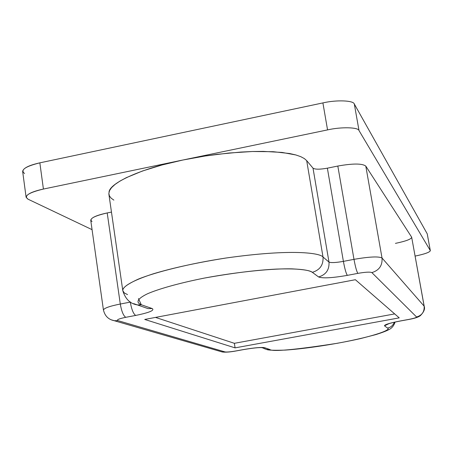 <?xml version="1.0" encoding="UTF-8"?>
<svg xmlns="http://www.w3.org/2000/svg" width="453" height="453" viewBox="0 0 453 453"><rect width="100%" height="100%" fill="white"/><g stroke="black" fill="none" stroke-linecap="round" stroke-linejoin="round"><path stroke-width="0.68" d="M92.038 221.574C88.731 218.935 93.788 216.058 107.208 212.938L111.466 212.078L107.208 212.938L120.294 304.031L130.6 302.06L120.294 304.031L107.208 212.938C96.857 215.152 91.364 217.576 90.73 220.203L103.431 309.994C104.179 308.102 109.802 306.109 120.294 304.031C109.62 306.154 104.003 308.165 103.443 310.056L103.431 309.994M113.867 200.118L111.178 198.204L109.45 195.985L108.839 193.471L109.507 190.685L111.551 187.655L115.039 184.433L119.971 181.081L126.291 177.672L142.485 170.996L162.015 164.977L182.887 160.017L43.414 189.054C28.698 192.604 23.556 195.973 28.001 199.173L92.067 229.66L28.001 199.173L26.104 197.242C26.727 194.161 32.497 191.432 43.414 189.054L327.559 129.898C341.098 126.778 358.363 127.202 359.014 130.56L354.32 104.026C353.629 100.407 336.375 99.734 322.898 102.916L327.559 129.898L322.898 102.916L39.847 162.842L43.414 189.054L39.847 162.842C28.975 165.26 23.239 168.12 22.65 171.421L26.104 197.242M430.344 250.69L427.236 233.844L430.344 250.69C429.614 252.349 424.535 254.15 415.124 256.087C425.01 254.025 430.067 252.185 430.293 250.549L427.236 233.844L354.32 104.026L359.014 130.56L430.293 250.549L359.014 130.56C358.363 127.202 341.098 126.778 327.559 129.898L182.887 160.017L205.124 156.008L228.969 153.023L252.423 151.512L273.25 151.704L289.665 153.539L295.9 154.971L300.775 156.67L304.342 158.573L306.681 160.622L313.012 168.154C315.084 169.507 319.869 169.513 327.372 168.171L337.819 166.047C352.932 163.369 362.253 163.391 365.792 166.104L411.658 237.179C411.534 239.071 406.126 241.138 395.446 243.374M24.564 173.516C20.096 170.028 25.187 166.472 39.847 162.842L322.898 102.916C336.375 99.734 353.629 100.407 354.32 104.026L427.236 233.844M127.536 294.603L124.32 292.961L122.797 290.69C122.412 287.185 130.051 281.319 153.442 273.759C173.437 267.768 197.525 262.536 225.696 258.063C292.117 248.629 320.243 253.04 323.023 257.027L306.681 160.622L304.342 158.573L300.775 156.67L295.9 154.971L282.089 152.435L263.295 151.393L252.423 151.512L240.888 152.061L216.959 154.354L205.124 156.008L182.887 160.017C145.396 167.378 109.926 182.197 109.031 192.015M306.681 160.622L323.023 257.027L328.986 262.072L313.012 168.154L306.681 160.622M327.372 168.171L343.397 261.375L353.986 259.348L337.819 166.047L327.372 168.171C319.869 169.513 315.084 169.507 313.012 168.154L328.986 262.072C330.996 262.933 335.798 262.695 343.397 261.375L327.372 168.171M424.201 306.273L411.658 237.179L365.792 166.104L382.032 258.012L424.127 306.137L411.658 237.179L424.195 306.256C425.22 308.889 423.923 312.026 420.316 315.684C418.306 317.225 414.314 318.51 408.351 319.546L408.289 319.507C413.731 318.453 416.488 317.61 416.567 316.981L371.862 272.598C370.112 271.8 365.446 272.06 357.87 273.369L347.355 275.362C332.298 277.978 322.717 278.516 318.601 276.97L312.349 272.332C310.447 270.611 303.663 269.45 291.987 268.856C274.563 268.419 240.203 271.364 204.269 278.097C178.233 283.312 158.108 289.122 147.344 293.844C135.136 299.818 136.885 303.142 141.619 304.863L152.208 308.555C154.869 310.328 149.371 312.621 135.713 315.43L125.781 317.31C119.003 318.719 116.376 319.818 117.899 320.622L225.067 351.93C226.896 352.196 230.503 351.868 235.883 350.95L243.323 349.591C254.15 347.751 261.228 347.111 264.558 347.678L269.728 349.478C272.519 351.885 295.028 349.824 337.253 343.295C378.244 335.735 391.579 329.308 387.519 328.068L384.501 325.832C384.359 324.671 389.705 323.034 400.537 320.922L408.289 319.507L400.537 320.922C389.705 323.034 384.359 324.671 384.501 325.832L387.519 328.068C391.579 329.308 378.244 335.735 337.253 343.295C295.028 349.824 272.519 351.885 269.728 349.478L264.558 347.678C261.228 347.111 254.15 347.751 243.323 349.591L243.708 349.523M355.373 279.716L399.229 317.87L235.079 347.87L144.722 319.444L355.373 279.716L144.722 319.444L235.079 347.87L399.229 317.87L355.373 279.716M394.682 313.912L234.365 343.312L235.079 347.87L234.365 343.312L155.521 317.411L234.365 343.312L394.682 313.912M337.819 166.047L353.986 259.348C369.28 256.704 378.629 256.256 382.032 258.012L365.792 166.104C362.253 163.391 352.932 163.369 337.819 166.047M260.99 347.576L264.558 347.678L260.99 347.576M264.269 348.64L266.721 349.484L269.728 349.478L266.721 349.484L264.269 348.64M243.589 349.591L236.285 350.877M394.382 322.23C392.949 325.526 390.662 327.474 387.519 328.068C390.662 327.474 392.949 325.526 394.382 322.23M235.883 350.95C230.503 351.868 226.896 352.196 225.067 351.93L222.468 352.009L219.965 351.313L222.31 351.992L225.067 351.93L117.899 320.622L114.281 320.718L111.087 319.773L114.49 320.741L117.899 320.622C116.376 319.818 119.003 318.719 125.781 317.31C123.42 315.843 121.591 311.415 120.294 304.031C121.591 311.415 123.42 315.843 125.781 317.31L135.713 315.43C133.409 313.952 131.602 309.512 130.294 302.117C131.602 309.512 133.409 313.952 135.713 315.43C149.371 312.621 154.869 310.328 152.208 308.555L147.995 308.589L144.581 307.411L147.995 308.589L152.208 308.555L141.619 304.863L137.304 304.903L133.697 303.64L137.304 304.903L141.619 304.863C136.885 303.142 135.136 299.818 147.344 293.844C158.108 289.122 178.233 283.312 204.269 278.097C232.112 273.108 256.155 270.107 276.404 269.082C300.005 268.255 309.337 270.226 312.349 272.332C319.937 270.022 323.493 264.92 323.023 257.027C320.243 253.04 292.117 248.629 225.696 258.063C189.263 263.623 155.096 272.23 138.261 279.144C127.333 284.15 122.174 287.995 122.797 290.69L108.896 194.258M388.951 323.657L384.501 325.832L388.951 323.657M388.147 323.929L387.038 324.427C388.578 323.572 393.096 322.417 400.599 320.956L400.707 320.894M424.127 306.137L382.032 258.012C382.53 265.537 379.144 270.396 371.862 272.598L416.567 316.981C422.003 315.373 424.529 311.76 424.127 306.137C424.529 311.76 422.003 315.373 416.567 316.981C416.488 317.61 413.731 318.453 408.289 319.507M141.245 304.727L138.459 298.55M371.862 272.598C379.144 270.396 382.53 265.537 382.032 258.012C378.629 256.256 369.28 256.704 353.986 259.348C355.401 266.947 356.692 271.619 357.87 273.369C365.446 272.06 370.112 271.8 371.862 272.598M357.87 273.369C356.692 271.619 355.401 266.947 353.986 259.348L343.397 261.375C344.801 268.963 346.12 273.623 347.355 275.362L357.87 273.369M323.023 257.027C323.493 264.92 319.937 270.022 312.349 272.332L318.601 276.97C325.99 274.728 329.456 269.762 328.986 262.072L323.023 257.027M347.355 275.362C346.12 273.623 344.801 268.963 343.397 261.375C335.798 262.695 330.996 262.933 328.986 262.072C329.456 269.762 325.99 274.728 318.601 276.97C322.717 278.516 332.298 277.978 347.355 275.362M222.57 352.021C225.821 352.383 230.3 352.032 236.019 350.973L243.459 349.614C253.159 348 259.376 347.355 262.106 347.683L266.721 349.484C267.995 350.237 274.122 350.446 285.107 350.107C305.616 348.765 336.647 344.008 360.69 338.544L376.075 334.541C382.032 332.627 386.143 331.064 388.419 329.852C391.619 328.493 393.838 325.9 395.078 322.072M222.31 351.992L114.281 320.718M114.309 320.707C108.493 319.591 104.875 316.018 103.454 309.999M400.599 320.956L408.351 319.546M122.797 290.69C125.379 299.071 130.215 303.804 137.304 304.903L144.671 307.44"/></g></svg>
